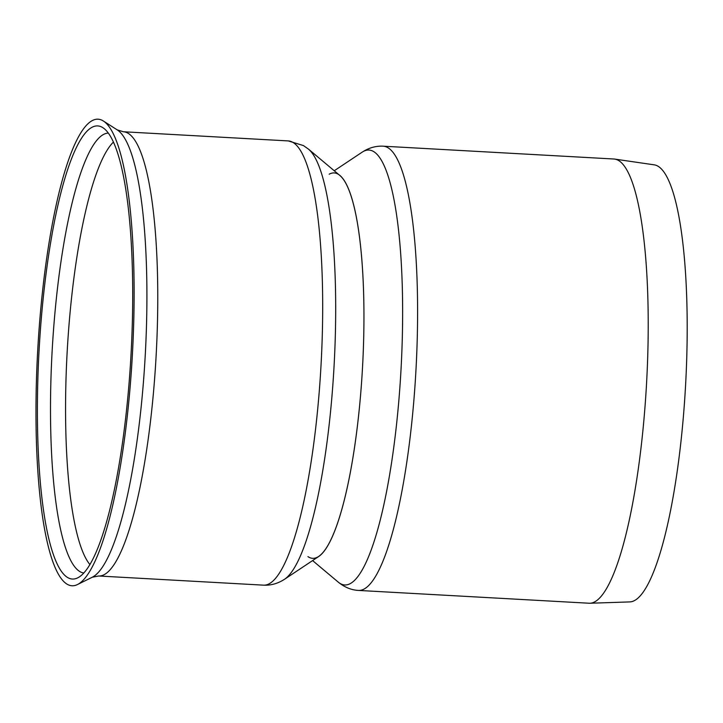 <?xml version="1.0" encoding="UTF-8"?>
<svg xmlns="http://www.w3.org/2000/svg" width="723" height="723" viewBox="0 0 723 723"><rect width="100%" height="100%" fill="white"/><g stroke="black" fill="none" stroke-linecap="round" stroke-linejoin="round"><path stroke-width="1.08" d="M308.513 149.164L339.864 175.481A193.005 39.141 93.2 0 1 362.494 367.844A193.005 39.141 93.2 0 1 318.698 556.52L284.627 579.204C277.93 583.56 270.935 585.54 263.624 585.16A222.458 45.115 93.2 0 0 320.298 377.162A222.458 45.115 93.2 0 0 292.932 142.404A222.458 45.115 93.2 0 0 288.296 140.922L303.479 145.594L308.513 149.164A217.822 44.175 93.2 0 1 334.053 366.263A217.822 44.175 93.2 0 1 284.627 579.204M40.678 326.218A226.914 46.019 93.2 0 1 102.793 127.637A226.914 46.019 93.2 0 1 130.999 354.984A226.914 46.019 93.2 0 1 77.786 577.813A226.914 46.019 93.2 0 1 40.678 326.218M39.367 325.44A233.637 47.375 93.2 0 1 103.317 120.976A233.637 47.375 93.2 0 1 132.363 355.065A233.637 47.375 93.2 0 1 77.578 584.491A233.637 47.375 93.2 0 1 39.367 325.44M329.173 174.198A193.005 39.141 93.2 0 1 362.494 367.844A193.005 39.141 93.2 0 1 307.935 556.611M383.208 146.191L613.836 159.006A222.458 45.115 93.2 0 1 614.658 159.087A222.458 45.115 93.2 0 1 646.543 383.624A222.458 45.115 93.2 0 1 589.986 603.244A222.458 45.115 93.2 0 1 589.164 603.235L358.536 590.429C351.441 590.085 344.699 587.338 338.319 582.187A217.822 44.175 93.2 0 0 399.087 397.668A217.822 44.175 93.2 0 0 373.511 151.496A217.822 44.175 93.2 0 0 362.205 152.146C368.902 147.79 375.906 145.802 383.208 146.191A222.458 45.115 93.2 0 1 387.853 147.673A222.458 45.115 93.2 0 1 415.21 382.431A222.458 45.115 93.2 0 1 358.536 590.429M614.658 159.087L654.17 164.835A218.906 44.392 93.2 0 1 685.549 385.784A218.906 44.392 93.2 0 1 629.896 601.907L589.986 603.244M89.932 564.591A216.566 43.913 93.2 0 1 68.694 328.857A216.566 43.913 93.2 0 1 113.403 142.124M83.859 572.996A220.316 44.681 93.2 0 1 53.692 327.627A220.316 44.681 93.2 0 1 108.296 133.095M92.336 577.198L98.708 575.996A222.458 45.115 93.2 0 0 155.382 367.998A222.458 45.115 93.2 0 0 128.025 133.24A222.458 45.115 93.2 0 0 123.38 131.758L117.18 129.86A225.477 45.721 93.2 0 1 145.215 355.779A225.477 45.721 93.2 0 1 92.336 577.198L77.578 584.491M117.18 129.86L103.317 120.976M98.708 575.996L263.624 585.16M123.38 131.758L288.296 140.922M312.589 560.587L338.319 582.187M334.243 170.764L362.205 152.146"/></g></svg>
